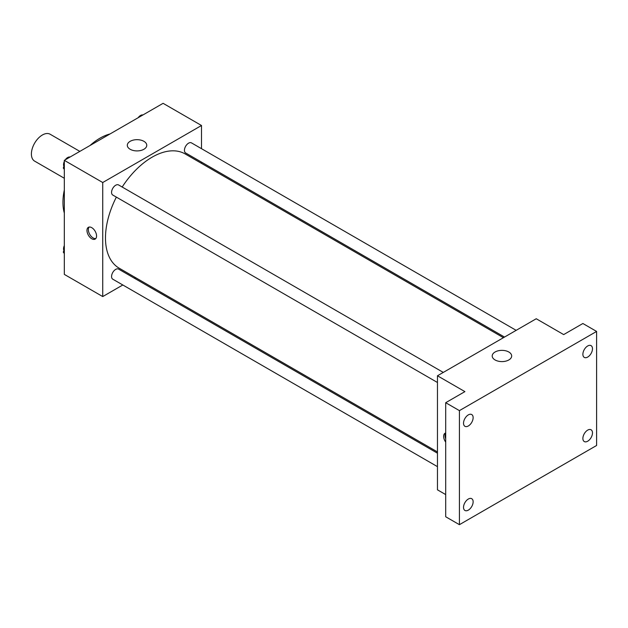 <?xml version="1.0" encoding="UTF-8"?>
<svg xmlns="http://www.w3.org/2000/svg" width="628" height="628" viewBox="0 0 628 628"><rect width="100%" height="100%" fill="white"/><g stroke="black" fill="none" stroke-linecap="round" stroke-linejoin="round"><path stroke-width="0.94" d="M79.842 151.387L50.138 134.235A15.519 8.965 120 0 0 38.175 138.388A15.519 8.965 120 0 0 31.4 154.009A15.519 8.965 120 0 0 34.611 161.113L64.323 178.266M64.323 213.065A52.383 30.246 -60 0 1 64.323 190.001M90.008 145.515A52.383 30.246 -60 0 1 109.978 133.984M122.813 284.986L102.733 296.573L64.323 274.397L64.323 160.344L163.099 103.322L201.51 125.498L201.51 148.687M135.546 277.631L134.455 278.259M116.361 197.106A65.964 38.08 120 0 0 105.48 237.965A65.964 38.08 120 0 0 119.139 268.164L437.465 451.948M503.428 337.691L185.103 153.907A65.964 38.08 120 0 0 122.177 187.026M201.51 162.126L201.51 163.382M102.733 296.573L102.733 182.52L201.51 125.498M516.161 330.344L191.469 142.886A5.817 3.36 120 0 0 186.987 144.448A5.817 3.36 120 0 0 184.444 150.304A5.817 3.36 120 0 0 185.645 152.965L504.52 337.063M437.465 453.204L118.598 269.106A5.817 3.36 120 0 0 114.108 270.668A5.817 3.36 120 0 0 111.572 276.524A5.817 3.36 120 0 0 112.773 279.185L437.465 466.643M437.465 382.499L112.773 195.041A5.817 3.36 -60 0 1 112.773 188.322A5.817 3.36 -60 0 1 118.598 184.962L443.29 372.42M102.733 182.52L64.323 160.344M130.153 149.268A9.734 5.621 180 0 1 127.303 145.296A9.734 5.621 180 0 1 137.03 139.675A9.734 5.621 180 0 1 146.764 145.296A9.734 5.621 180 0 1 140.758 150.484A9.734 5.621 180 0 1 130.153 149.268M96.563 235.987A6.79 3.917 60 0 1 95.158 239.095A6.79 3.917 60 0 1 88.367 235.17A6.79 3.917 60 0 1 88.367 227.336A6.79 3.917 60 0 1 93.596 229.149A6.79 3.917 60 0 1 96.563 235.987M95.778 238.569A6.79 3.917 60 0 1 89.749 234.377A6.79 3.917 60 0 1 89.129 227.053M445.699 494.581L437.465 489.832L437.465 375.779L536.241 318.749L563.677 334.591L582.878 323.506L596.6 331.427L596.6 445.48L459.413 524.678L445.699 516.758L445.699 402.705L464.901 391.621L437.465 375.779M459.413 524.678L459.413 410.626L445.699 402.705M459.413 410.626L596.6 331.427M495.06 359.946A9.734 5.621 180 0 1 492.211 355.974A9.734 5.621 180 0 1 501.945 350.361A9.734 5.621 180 0 1 511.671 355.974A9.734 5.621 180 0 1 505.666 361.171A9.734 5.621 180 0 1 495.06 359.946M445.699 442.104A6.79 3.917 60 0 1 445.048 433.257A6.79 3.917 60 0 1 445.699 433.006M445.699 438.791A6.79 3.917 60 0 1 445.699 433.124M587.682 357.073A6.79 3.917 -60 0 1 584.291 357.403A6.79 3.917 -60 0 1 583.247 351.963A6.79 3.917 -60 0 1 587.682 345.981A6.79 3.917 -60 0 1 591.081 345.643A6.79 3.917 -60 0 1 592.118 351.083A6.79 3.917 -60 0 1 587.682 357.073M468.331 425.972A6.79 3.917 -60 0 1 464.94 426.31A6.79 3.917 -60 0 1 463.896 420.87A6.79 3.917 -60 0 1 468.331 414.888A6.79 3.917 -60 0 1 471.73 414.551A6.79 3.917 -60 0 1 472.766 419.991A6.79 3.917 -60 0 1 468.331 425.972M468.331 510.124A6.79 3.917 -60 0 1 464.94 510.462A6.79 3.917 -60 0 1 463.896 505.014A6.79 3.917 -60 0 1 468.331 499.032A6.79 3.917 -60 0 1 471.73 498.695A6.79 3.917 -60 0 1 472.766 504.143A6.79 3.917 -60 0 1 468.331 510.124M587.682 441.217A6.79 3.917 -60 0 1 584.291 441.555A6.79 3.917 -60 0 1 583.247 436.115A6.79 3.917 -60 0 1 587.682 430.125A6.79 3.917 -60 0 1 591.081 429.788A6.79 3.917 -60 0 1 592.118 435.235A6.79 3.917 -60 0 1 587.682 441.217M64.323 169.45L63.287 167.974L64.323 165.305M66.803 158.915L74.065 154.724M64.323 168.579L63.287 167.974M64.323 161.443A5.817 3.36 120 0 0 63.554 164.654A5.817 3.36 120 0 0 63.907 166.373M69.944 157.008A5.817 3.36 120 0 0 65.281 159.795M139.675 116.839L146.936 112.655M142.815 114.932A5.817 3.36 120 0 0 138.152 117.726M64.323 253.602L63.287 252.126L64.323 249.449M64.323 252.723L63.287 252.126M64.323 245.595A5.817 3.36 120 0 0 63.554 248.798A5.817 3.36 120 0 0 63.907 250.525"/></g></svg>
